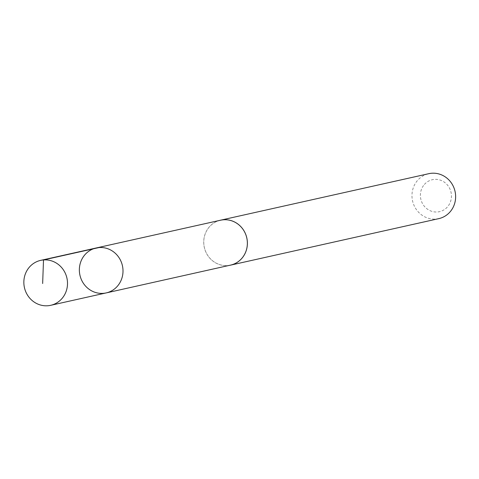 <?xml version="1.0" encoding="UTF-8"?>
<svg xmlns="http://www.w3.org/2000/svg" width="479" height="479" viewBox="0 0 479 479"><rect width="100%" height="100%" fill="white"/><g stroke="black" fill="none" stroke-linecap="round" stroke-linejoin="round"><path stroke-width="0.36" stroke-dasharray="2.4 1.8" d="M96.165 247.984A23.016 21.765 -102.6 0 0 79.939 275.191A23.016 21.765 -102.6 0 0 106.2 292.914M230.579 265.109A22.998 21.747 77.4 0 1 206.802 253.888A22.998 21.747 77.4 0 1 209.353 226.914A22.998 21.747 77.4 0 1 220.55 220.22M229.513 265.348A23.028 21.771 77.4 0 1 206.503 253.397A23.028 21.771 77.4 0 1 209.335 226.896A23.028 21.771 77.4 0 1 219.49 220.46M438.818 218.628A23.028 21.771 77.4 0 1 415.018 207.389A23.028 21.771 77.4 0 1 417.574 180.385A23.028 21.771 77.4 0 1 428.783 173.685M424.37 184.469A16.382 15.49 77.4 0 1 450.685 191.007A16.382 15.49 77.4 0 1 432.687 211.58A16.382 15.49 77.4 0 1 424.37 184.469"/><path stroke-width="0.72" d="M96.165 247.984L220.55 220.22A22.998 21.747 77.4 0 1 244.32 231.447A22.998 21.747 77.4 0 1 241.769 258.421A22.998 21.747 77.4 0 1 230.579 265.109L106.2 292.914A23.016 21.765 -102.6 0 0 117.397 286.214A23.016 21.765 -102.6 0 0 119.96 259.223A23.016 21.765 -102.6 0 0 96.165 247.984A23.016 21.765 -102.6 0 0 79.939 275.191A23.016 21.765 -102.6 0 0 106.2 292.914A23.016 21.765 -102.6 0 0 117.397 286.214A23.016 21.765 -102.6 0 0 119.96 259.223A23.016 21.765 -102.6 0 0 96.165 247.984L40.661 260.372A23.028 21.771 77.4 0 1 64.461 271.611A23.028 21.771 77.4 0 1 61.905 298.615A23.028 21.771 77.4 0 1 50.702 305.315A23.028 21.771 77.4 0 1 26.896 294.082A23.028 21.771 77.4 0 1 29.453 267.072A23.028 21.771 77.4 0 1 40.661 260.372M219.49 220.46A23.028 21.771 77.4 0 1 220.544 220.196A23.028 21.771 77.4 0 1 246.811 237.919A23.028 21.771 77.4 0 1 230.579 265.138A23.028 21.771 77.4 0 1 229.513 265.348M220.544 220.196L428.783 173.685A23.028 21.771 77.4 0 1 455.05 191.408A23.028 21.771 77.4 0 1 438.818 218.628L230.579 265.138M42.649 283.52L43.511 259.941L99.015 247.553M106.2 292.914L50.702 305.315"/></g></svg>

